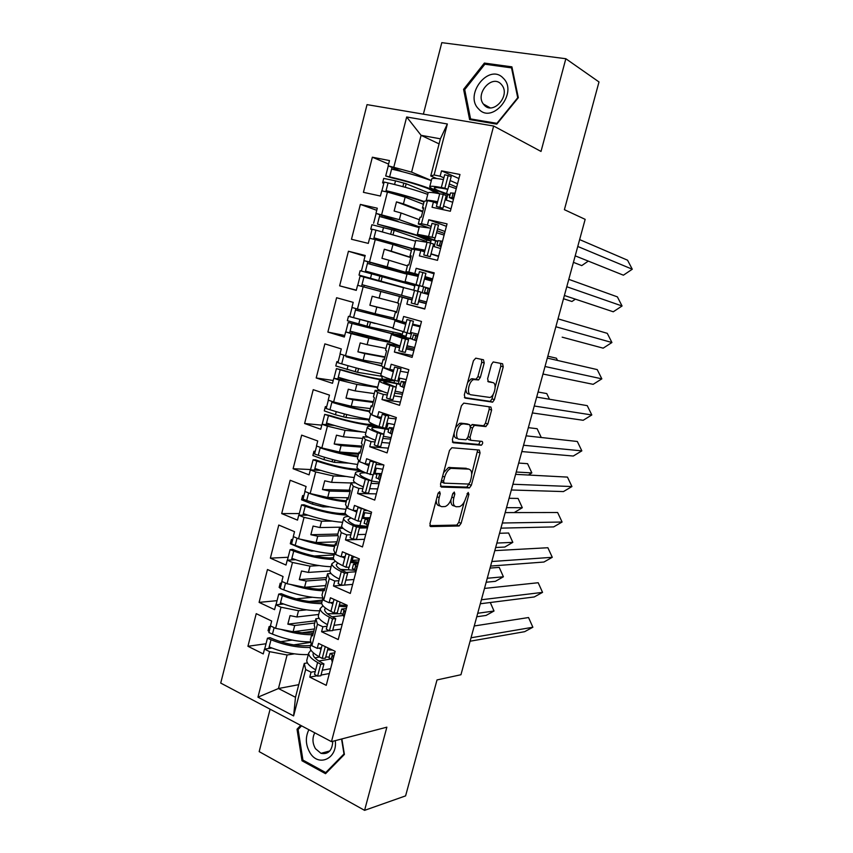 <?xml version="1.0" encoding="UTF-8"?>
<svg xmlns="http://www.w3.org/2000/svg" width="853" height="853" viewBox="0 0 853 853"><rect width="100%" height="100%" fill="white"/><g stroke="black" fill="none" stroke-linecap="round" stroke-linejoin="round"><path stroke-width="1.28" d="M439.626 491.669L437.973 493.631L429.933 523.774L430.797 526.568L459.127 525.981L461.11 523.284L468.905 494.345L468.158 492.437L465.802 498.056C464.395 502.63 462.305 505.488 459.543 506.639L456.344 506.767C453.508 506.213 452.666 503.238 453.807 497.843L454.83 494.026L454.276 492.042L452.666 493.972L451.642 497.811C450.213 502.438 448.07 505.349 445.223 506.533L441.865 506.671C438.922 506.117 438.026 503.089 439.178 497.587L440.223 493.684L439.626 491.669M270.102 709.195L259.173 751.621L364.583 810.35L405.601 795.881L437.013 679.937L460.951 674.734L585.158 219.349L564.398 209.678L598.998 81.952L565.838 58.729L441.801 42.65L423.387 114.153M484.227 362.951L483.48 359.774L475.75 358.164L473.426 360.744L464.309 394.95L465.098 398.074L492.65 402.136L494.409 399.63L503.249 366.833L502.566 363.741L493.205 361.949L491.467 364.423L487.628 378.721L488.353 381.813L492.799 382.613C497.246 383.018 494.708 396.165 489.963 397.466L470.952 394.79C466.292 394.491 468.713 380.992 473.703 379.574L478.565 379.926L480.356 377.389L484.227 362.951L481.753 362.226L481.497 359.358M364.583 810.35L386.857 727.172L331.465 741.652L493.642 126.02L541.015 151.439L565.838 58.729M451.845 447.74L449.488 450.469L440.5 484.173L441.342 487.074L469.438 487.905L471.346 485.261L480.058 452.911L479.333 450.043L451.845 447.74M452.357 439.721L461.42 405.772L463.755 403.117L490.912 407.041L491.616 410.026L487.852 423.984L485.656 426.575L474.396 425.359L472.551 427.95L470.024 437.354L470.792 440.308L482.116 441.396C483.075 442.515 482.819 443.795 481.327 445.223L453.178 442.728L452.357 439.721M428.473 227.687L418.29 223.998L420.039 217.248L421.286 217.099L423.685 207.833L422.427 208.036L424.186 201.265L427.449 200.658L433.431 201.937L432.044 207.258L450.352 211.245L459.97 174.481L441.523 170.845L440.127 176.198L434.113 174.993L430.744 175.985L440.393 138.815L421.094 135.328L411.604 172.135L431.351 180.505M444.52 233.487L437.035 230.779M419.399 219.733L401.07 212.994L399.353 219.669L419.324 226.845M418.46 275.359L405.932 271.627L407.67 264.931L408.832 265.07L411.221 255.868L410.037 255.793L411.775 249.076L420.764 250.611L419.388 255.9L437.493 260.336L447.047 223.87L428.792 219.765L427.417 225.075L421.457 223.721L418.29 223.998M432.471 279.528L424.901 277.268M407.425 265.869L388.893 260.218L387.187 266.85L418.279 276.063M424.719 277.971L432.29 280.221M395.387 312.262L396.474 312.667L398.852 303.54L397.743 303.188L399.471 296.524L402.339 297.334L396.442 320.046L393.659 318.905L395.387 312.262L396.517 312.529M396.666 311.942L376.813 307.08L375.117 313.669L393.873 318.094M383.2 359.22L384.223 359.902L386.569 350.85L385.535 350.22L387.251 343.61L389.928 345.113L384.074 367.654L381.494 365.82L383.2 359.22L384.34 359.433M384.884 357.332L364.817 353.6L363.133 360.126L382.091 363.506M371.108 405.836L372.047 406.774L374.382 397.786L373.422 396.901L375.128 390.333L377.612 392.529L371.801 414.899L369.413 412.383L371.108 405.836L372.26 405.975M373.188 402.403L352.907 399.769L351.244 406.252L370.394 408.587M359.102 452.09L359.977 453.295L362.29 444.381L361.405 443.219L363.101 436.715L365.393 439.583L359.635 461.772L357.418 458.583L359.102 452.09L360.265 452.175M361.576 447.132L341.093 445.586L339.441 452.026L358.782 453.338M347.192 498.003L347.992 499.463L350.295 490.614L349.474 489.206L351.159 482.734L353.27 486.274L347.544 508.303L345.518 504.454L347.192 498.003L348.365 498.024M350.05 491.541L329.365 491.072L327.723 497.459L348.429 497.779M335.368 543.574L336.103 545.291L338.374 536.505L337.639 534.831L339.302 528.423L341.232 532.613L335.56 554.471L333.704 549.972L335.368 543.574L336.551 543.532M338.001 535.652L317.732 536.217L316.09 542.551L336.999 541.826M323.639 588.794L324.3 590.766L326.56 582.045L325.889 580.125L327.541 573.76L329.29 578.601L323.66 600.288L321.986 595.149L323.639 588.794L324.833 588.698L318.99 589.199M326.049 579.496L306.174 581.021L304.553 587.312L325.643 585.553M311.985 633.694L312.582 635.901L314.821 627.254L314.224 625.089L315.855 618.766L317.433 624.236L311.846 645.764L310.353 639.995L311.985 633.694L313.2 633.523M314.757 623.01L294.701 625.505L293.091 631.753L314.384 628.96M331.465 741.652L220.724 683.072L367.035 104.631L493.642 126.02M304.553 587.312L287.034 583.74L292.494 562.468L310.012 566.125L308.391 572.427L329.983 570.977M288.154 557.265L270.358 558.15L286 565.049L287.248 560.176L292.494 562.468M270.358 558.15L278.771 525.053L294.53 531.675L293.283 536.58L298.55 538.808L304.052 517.376L321.602 521.204L319.96 527.559L342.053 527.154M299.339 513.559L281.693 513.602L297.494 520.117L298.753 515.201L304.052 517.376M281.693 513.602L290.169 480.26L306.099 486.498L304.83 491.435L310.161 493.535L315.695 471.944L333.267 475.942L331.614 482.35L351.084 482.99M310.599 469.534L293.112 468.724L309.074 474.854L310.343 469.907L315.695 471.944M293.112 468.724L301.653 435.137L317.742 440.98L316.463 445.959L321.848 447.932L327.424 426.169L345.028 430.349L343.364 436.8L362.642 438.453M321.784 425.167L304.606 423.504L320.739 429.251L322.018 424.261L327.424 426.169M304.606 423.504L313.222 389.672L329.471 395.12L328.192 400.132L333.63 401.976L339.249 380.054L356.874 384.415L355.189 390.909L374.286 393.596M333.214 380.491L316.196 377.964L332.489 383.306L333.779 378.284L339.249 380.054M316.196 377.964L324.865 343.876L341.296 348.92L339.995 353.974L345.497 355.68L351.159 333.598L368.805 338.129L367.11 344.676L386.004 348.408M344.729 335.496L327.872 332.073L344.335 337.02L345.636 331.956L351.159 333.598M327.872 332.073L336.604 297.729L353.206 302.367L351.905 307.464L357.45 309.031L363.154 286.779L380.833 291.502L379.127 298.102L397.818 302.89M356.33 290.159L339.633 285.84L356.266 290.372L357.578 285.275L363.154 286.779M339.633 285.84L348.44 251.24L365.201 255.463L363.89 260.591L369.498 262.02L375.245 239.608L392.945 244.512L391.228 251.166L410.826 257.382M399.353 219.669L375.97 213.367L377.293 208.207L360.35 204.4L351.479 239.266L368.293 243.382L369.605 238.243L375.245 239.608M381.643 214.657L387.433 192.064L405.154 197.171L403.426 203.867L422.8 211.245M411.604 172.135L388.147 165.791L389.48 160.577L372.356 157.208L363.421 192.33L380.406 196.03L381.739 190.848L387.433 192.064M393.873 166.932L406.678 116.989L447.356 123.984L434.113 174.993M427.449 200.658L421.457 223.721M414.846 249.183L408.896 272.075L405.932 271.627M402.339 297.334L408.203 298.913L406.838 304.158L424.751 309.042L434.22 272.853L416.168 268.311L414.793 273.578L408.896 272.075M389.928 345.113L395.728 346.84L394.374 352.044L412.095 357.364L421.499 321.464L403.629 316.474L402.275 321.698L396.442 320.046M377.612 392.529L383.349 394.395L382.005 399.556L399.545 405.314L408.864 369.69L391.196 364.263L389.842 369.445L384.074 367.654M365.393 439.583L371.076 441.587L369.744 446.705L387.091 452.89L396.346 417.543L378.849 411.679L377.516 416.829L371.801 414.899M353.27 486.274L358.889 488.417L357.567 493.492L374.734 500.093L383.914 465.024L366.609 458.743L365.276 463.84L359.635 461.772M341.232 532.613L346.798 534.884L345.486 539.928L362.472 546.944L371.577 512.141L354.453 505.434L353.142 510.499L347.544 508.303M329.29 578.601L334.792 581.01L333.491 586.011L350.306 593.432L359.337 558.896L342.394 551.784L341.093 556.806L335.56 554.471M317.433 624.236L322.882 626.774L321.592 631.742L338.225 639.558L347.192 605.289L330.431 597.772L329.13 602.762L323.66 600.288M294.36 653.856L287.098 654.976L278.451 688.52L295.49 697.285L304.265 663.431L305.673 669.53L311.057 672.207L309.778 677.133L326.241 685.343L335.144 651.34L318.553 643.418L317.263 648.365L311.846 645.764M305.673 669.53L293.624 715.923L257.958 697.178L269.623 651.66L287.098 654.976M266.029 643.748L247.935 646.275L263.257 653.92L264.483 649.112L269.623 651.66M247.935 646.275L256.231 613.659L271.67 621.037L270.433 625.867L275.604 628.352L281.01 607.229L298.518 610.716L296.897 616.975L318.691 614.459M277.054 600.661L259.099 602.378L274.581 609.65L275.828 604.809L281.01 607.229M259.099 602.378L267.458 569.516L283.057 576.521L281.821 581.383L287.034 583.74M423.525 208.452L422.427 208.036M423.408 204.283L405.154 197.171M403.426 203.867L396.474 201.884L394.129 211.022L401.07 212.994M411.146 256.145L410.037 255.793M411.402 250.526L392.945 244.512M391.228 251.166L384.298 249.247L381.963 258.32L388.893 260.218M387.187 266.85L369.498 262.02M399.471 296.524L412.074 299.861M418.556 301.567L426.169 303.583M426.191 303.508L418.578 301.482M412.095 299.776L380.833 291.502M379.127 298.102L372.196 296.258L369.882 305.257L376.813 307.08M375.117 313.669L357.45 309.031M387.251 343.61L400.004 346.201M406.55 347.534L414.259 349.101M407.03 345.721L414.675 347.534L406.956 345.977M389.906 342.469L368.805 338.129M367.11 344.676L360.201 342.906L357.897 351.841L364.817 353.6M363.133 360.126L345.497 355.68M375.128 390.333L382.549 391.41M394.64 393.158L402.435 394.289M377.612 387.497L356.874 384.415M355.189 390.909L348.291 389.213L346.009 398.084L352.907 399.769M351.244 406.252L333.63 401.976M363.101 436.715L368.347 437.173M382.816 438.442L390.685 439.135M362.397 431.981L345.028 430.349M343.364 436.8L336.466 435.169L334.195 443.976L341.093 445.586M339.441 452.026L321.848 447.932M351.159 482.734L355.466 482.883M371.076 483.406L379.031 483.672M345.945 476.454L333.267 475.942M331.614 482.35L324.726 480.793L322.477 489.526L329.365 491.072M327.723 497.459L310.161 493.535M339.302 528.423L343.109 528.348M359.422 528.028L367.462 527.868M358.953 526.855L367.771 526.696M331.956 521.087L321.602 521.204M319.96 527.559L313.083 526.066L310.855 534.735L317.732 536.217M316.09 542.551L298.55 538.808M327.541 573.76L331.028 573.515M346.286 572.438L355.754 571.777M341.797 570.177L349.176 569.676M318.947 565.582L310.012 566.125M308.391 572.427L301.514 571.009L299.307 579.613L306.174 581.021M315.855 618.766L319.15 618.372M332.148 616.815L343.332 615.471M347.16 605.427L346.446 605.502M306.472 609.852L298.518 610.716M296.897 616.975L290.041 615.621L287.845 624.161L294.701 625.505M293.091 631.753L275.604 628.352M304.265 663.431L307.421 662.909M318.809 661L331.273 658.911L332.382 661.885M298.763 684.671L278.451 688.52L257.958 697.178M295.49 697.285L293.624 715.923M439.071 143.88L421.094 135.328L406.678 116.989M456.664 187.116L449.264 183.939M436.661 178.533L430.744 175.985M440.393 138.815L447.356 123.984M292.248 640.081L280.488 641.723M321.432 647.726L317.263 648.365M329.333 673.539L321.027 675.064M317.06 675.789L309.778 677.133M330.591 668.72L322.306 670.202M315.258 671.45L311.057 672.207M310.961 642.362L293.667 644.879M271.862 648.045L264.483 649.112M312.39 597.292L296.066 598.849M334.131 554.983L314.075 555.985M345.262 513.453L338.94 513.463M319.193 469.928L316.985 469.832M365.009 256.231L348.44 251.24M376.759 210.307L360.35 204.4M388.595 164.053L372.356 157.208M333.267 602.335L329.13 602.762M340.955 629.13L332.734 630.239M329.237 630.708L321.592 631.742M342.234 624.268L334.013 625.334M327.04 626.241L322.882 626.774M322.402 600.16L309.223 601.472M283.591 604.031L275.828 604.809M401.891 171.56L388.147 165.791M457.539 183.758L450.149 180.548M443.869 177.819L440.127 176.198M458.914 178.533L441.523 170.845M450.96 208.9L443.517 205.946M437.194 203.43L433.431 201.937M398.202 221.3L375.97 213.367M445.042 231.504L437.557 228.775M431.202 226.461L427.417 225.075M446.396 226.322L428.792 219.765M438.506 256.465L430.978 253.981M424.954 250.43L418.311 249.332L424.591 251.838L420.764 250.611M432.14 280.776L424.57 278.536M413.161 275.167L363.89 260.591M432.642 278.899L425.061 276.639M418.631 274.719L414.793 273.578M433.985 273.749L416.168 268.311M424.815 308.786L406.838 304.158M426.159 303.657L418.535 301.642M412.052 299.936L408.203 298.913M426.212 303.433L418.588 301.418M412.116 299.702L357.578 285.275M420.326 325.921L412.66 324.129M406.145 322.605L402.275 321.698M412.564 355.584L394.374 352.044M413.897 350.498L406.188 348.952M399.63 347.629L395.728 346.84M378.913 338.844L345.636 331.956M408.107 372.601L400.356 371.258M393.766 370.117L389.842 369.445M400.398 402.04L382.005 399.556M401.72 396.986L393.926 395.888M387.294 394.95L383.349 394.395M350.583 380.833L333.779 378.284M395.984 418.919L388.147 418.034M381.483 417.277L377.516 416.829M388.339 448.134L369.744 446.705M389.65 443.133L381.76 442.472M375.064 441.918L371.076 441.587M334.365 425.476L322.018 424.261M383.477 464.864L376.024 464.448M369.285 464.075L365.276 463.84M376.354 493.887L357.567 493.492M377.655 488.918L369.69 488.705M362.92 488.524L358.889 488.417M320.611 470.376L310.343 469.907M367.43 510.52L363.996 510.52M357.194 510.51L353.142 510.499M364.466 539.309L345.486 539.928M365.756 534.373L357.706 534.596M350.871 534.778L346.798 534.884M307.826 515.169L298.753 515.201M352.907 556.188L352.054 556.241M345.177 556.593L341.093 556.806M352.673 584.38L344.527 585.073M343.972 585.126L333.491 586.011M353.952 579.486L345.817 580.136M338.908 580.68L334.792 581.01M333.416 557.734L328.608 557.99M295.543 559.739L287.248 560.176M315.333 620.813L287.845 624.161M326.55 577.577L299.307 579.613M337.841 534.042L310.855 534.735M350.05 490.198L322.477 489.526M361.843 446.098L334.195 443.976M373.379 401.667L346.009 398.084M384.991 356.906L357.897 351.841M396.698 311.825L369.882 305.257M410.762 257.627L384.298 249.247M422.651 211.811L396.474 201.884M300.683 725.37L297.025 729.219L302.005 760.769L325.547 773.692L344.399 754.436L341.861 738.933M469.608 119.569L496.809 124.133L518.315 97.69L511.907 66.854L484.376 63.079L463.584 89.341L469.608 119.569M436.235 500.157C436.235 503.707 437.312 505.584 439.466 505.776L440.18 506.042M450.906 499.986C450.789 503.696 451.802 505.658 453.967 505.882L454.756 506.17M429.827 525.619L456.781 525.085L458.754 522.388L464.267 501.927M471.709 474.279L477.701 449.904M440.436 486.231L466.751 487.095L469.15 483.779M443.571 481.124L444.157 483.15L468.521 484.056L470.078 482.169L471.155 478.192C472.306 472.85 471.506 469.832 468.745 469.129L450.97 468.35C448.177 469.545 446.076 472.423 444.68 477.008L443.571 481.124L441.513 480.378M441.14 481.774L443.827 483.033M467.625 468.734L468.745 469.129M443.56 472.669L448.55 467.497L466.356 468.297M470.579 425.999L472.391 424.517L483.651 425.754L485.453 423.205L489.206 409.269L489.142 406.785M467.465 438.271L468.372 439.508L470.461 440.201M452.367 442.057L478.682 444.456L480.292 441.225M463.232 423.952L462.049 424.101C456.952 425.455 454.34 439.167 459.159 439.199L466.015 439.764L467.902 437.152L470.429 427.705L469.662 424.709L459.607 423.301L455.619 427.492M454.095 433.217C454.063 436.32 454.937 438.037 456.718 438.378M467.529 424.016L469.662 424.709M460.78 423.152L467.231 423.909M467.625 382.507L471.229 378.828L476.102 379.18L477.893 376.653L481.753 362.226M465.909 388.936C465.941 391.922 466.804 393.617 468.489 394.022M490.816 382.016L492.799 382.613M487.788 381.419L490.368 381.877M495.177 387.091L500.818 366.118L500.604 363.335M464.427 397.573L490.23 401.39L492 398.884L493.237 394.267M298.774 728.803L297.025 729.219M303.455 760.375L302.005 760.769M464.789 90.023L463.584 89.341M486.583 64.444L484.376 63.079M310.14 647.448C297.665 647.758 284.625 645.188 271.019 639.75L267.447 638.215L269.996 637.639L273.568 639.174C286.981 644.41 299.136 646.531 310.012 645.529L310.652 645.433M294.349 631.583C302.005 633.043 308.328 633.47 313.307 632.851L313.371 632.841M476.763 616.762L486.071 615.429L494.015 611.015L490.294 602.506M494.015 611.015L477.712 613.275M269.207 631.305L268.055 630.74L269.111 626.592L270.454 626.422M313.808 631.167L301.962 632.745M270.273 627.147L269.111 626.592M308.274 654.582C295.788 654.955 282.759 652.406 269.175 646.937L268.78 648.493M311.708 634.749C302.271 634.717 292.014 632.937 280.946 629.386M274.122 627.637L272.47 634.11C285.659 639.377 298.454 641.968 310.844 641.882M272.47 634.11L268.887 632.574L270.582 625.931M267.447 638.215L264.665 649.09M307.027 659.401L306.781 660.329C306.622 663.165 309.586 666.342 315.674 669.861L317.593 662.493L320.696 664.231L323.937 663.933L320.835 662.205C315.535 659.188 312.955 656.469 313.083 654.059L313.467 652.918M314.917 657.908L319.63 657.002M471.027 637.788L532.869 627.243L524.627 631.689L470.088 641.221M532.869 627.243L528.54 617.54L474.247 625.974M334.76 652.801L330.111 653.547L328.991 657.812L331.273 658.911L332.393 654.646L333.512 657.588M330.111 653.547L332.393 654.646M333.246 657.46L332.116 661.757M318.937 648.109L321.027 649.325L322.114 645.113M328.927 648.365L328.01 648.323M328.106 647.971L325.451 658.153L322.21 658.431L319.097 656.714C312.987 653.249 310.002 650.146 310.14 647.395L310.375 646.499M325.771 656.917L329.194 657.077M327.616 649.826L332.499 650.071M317.593 662.493C311.484 659.006 308.519 655.872 308.669 653.089L310.94 650.125M322.21 658.431L325.281 646.627M315.674 669.861L314.501 674.339L317.604 676.098L320.696 664.231M317.604 676.098L320.845 675.768L323.937 663.933M308.882 729.71C305.193 737.248 305.555 744.936 309.98 752.751C318.51 767.497 337.799 758.541 335.261 740.66M314.757 732.812C312.166 737.994 312.401 743.283 315.461 748.689L320.973 753.338C328.277 754.628 332.222 750.608 332.798 741.3M341.552 739.018L343.994 753.935L325.739 772.583L302.932 760.087L298.102 729.518L301.578 725.839M326.987 772.221L325.739 772.583M478.597 108.917C492.298 124.89 518.613 92.561 503.259 78.188C489.11 62.664 463.712 94.768 478.597 108.917M484.248 105.111C492.895 115.24 510.329 96.368 502.193 85.471L501.095 84.138C492.106 74.062 474.993 93.435 483.342 104.023L484.248 105.111M484.867 64.21L511.533 67.877L517.728 97.732L496.915 123.333L470.568 118.93L464.714 89.64L484.867 64.21M512.205 68.304L511.533 67.877M472.775 120.102L470.568 118.93M321.773 603.625C309.33 603.551 296.183 600.875 282.343 595.575L278.728 594.104L281.255 593.677L284.859 595.149C298.369 600.213 310.535 602.474 321.336 601.93L321.965 601.855M305.054 587.269C312.347 588.794 318.51 589.434 323.522 589.22M486.178 582.236L495.401 581.33L503.398 576.777L499.218 567.373L490.038 568.087M503.398 576.777L487.255 578.27M280.306 587.941L279.134 587.408L280.2 583.217L281.543 583.121M281.373 583.751L280.2 583.217M291.363 592.6L288.314 591.587M319.64 610.812C307.219 610.759 294.168 608.093 280.488 602.826L280.083 604.382M341.211 602.666L339.889 602.836M323.127 590.777C313.072 590.393 302.239 588.293 290.628 584.476M285.542 583.068L283.793 589.892C297.473 595.106 310.513 597.804 322.914 597.985M283.793 589.892L280.179 588.421L281.97 581.447M278.728 594.104L275.999 604.788M333.843 559.493C321.432 559.11 308.061 556.305 293.741 551.081L290.095 549.663L292.6 549.385L296.226 550.793C309.842 555.687 322.007 558.086 332.734 558.001L333.534 557.308M311.59 541.591C320.803 543.926 328.597 545.12 334.962 545.152M495.646 547.509L504.773 547.05L512.824 542.359L508.612 533.008L499.527 533.285M512.824 542.359L496.862 543.062M314.053 550.963L311.526 551.07L301.141 548.394L290.297 543.756L291.374 539.544L292.696 539.501M292.558 540.045L291.374 539.544M301.141 548.394L301.365 547.519M311.526 551.07L311.697 550.409M331.092 566.723C318.723 566.243 305.651 563.46 291.865 558.374L291.47 559.952M353.153 556.913L352.257 560.368L359.06 559.984M352.257 560.368L350.956 560.474M293.912 559.824L294.072 559.205M334.621 546.474C323.799 545.696 312.283 543.244 300.064 539.128M297.047 538.168L295.202 545.355C309.021 550.377 322.103 553.202 334.44 553.8M295.202 545.355L291.566 543.947L293.432 536.644M290.095 549.663L287.408 560.165M346.659 515.105C334.301 514.487 320.483 511.533 305.225 506.255L301.546 504.901L304.02 504.773L307.688 506.117C321.4 510.83 333.576 513.378 344.217 513.751L345.412 513.73M317.817 495.241C328.938 498.472 338.492 500.306 346.478 500.754M500.935 528.146L553.65 526.909L562.084 522.025L557.638 512.514L505.168 512.61L514.21 512.568L522.313 507.727L518.07 498.44L509.081 498.28M522.313 507.727L506.522 507.652M329.674 506.906L322.914 506.874L312.497 504.176L301.546 499.794L302.623 495.55L303.935 495.572M319.875 495.849L320.568 495.86M303.828 496.019L302.623 495.55M312.497 504.176L312.902 502.577M320.685 505.978L320.963 504.869M322.914 506.874L323.287 505.456M342.618 522.313C330.324 521.396 317.231 518.496 303.337 513.602L302.932 515.191M365.788 517.75L370.117 517.718M305.363 515.18L305.566 514.402M346.19 501.852C334.12 500.53 321.581 497.619 308.583 493.119L309.042 493.098M308.637 492.938L306.696 500.487C320.621 505.317 333.726 508.26 345.998 509.294M306.696 500.487L303.028 499.144L304.979 491.499M301.546 504.901L298.913 515.201M360.734 470.504L359.23 470.461C347 469.491 332.851 466.367 316.794 461.089L313.094 459.81L315.535 459.831L319.225 461.11C333.043 465.642 345.23 468.34 355.786 469.182L358.601 469.193M324.481 448.539C337.116 452.495 348.312 455.001 358.079 456.035M528.402 475.025L531.856 472.914L527.57 463.68L518.677 463.062M531.856 472.914L516.236 472.029M348.717 463.158L334.387 462.358L323.927 459.628L312.87 455.502L313.957 451.226L315.258 451.312M340.731 453.018L358.559 454.222M315.173 451.674L313.957 451.226M323.927 459.628L324.535 457.293M332.126 461.516L332.627 459.575M334.387 462.358L334.952 460.172M354.23 477.573C342.01 476.219 328.895 473.191 314.896 468.5L314.49 470.099M316.889 470.206L317.135 469.267M357.855 456.899C345.838 455.182 333.278 452.175 320.184 447.857L321.762 447.9M320.312 447.367L318.286 455.278C332.307 459.916 345.433 462.976 357.631 464.459M318.286 455.278L314.576 453.999L316.623 446.012M313.094 459.81L310.503 469.907M376.354 425.583L370.916 425.487C358.793 423.952 344.633 420.657 328.448 415.603L324.716 414.377L330.847 415.763C344.772 420.113 356.97 422.96 367.44 424.282L373.145 424.229M369.605 411.615C357.642 409.504 345.06 406.38 331.86 402.264L334.259 402.477C347.427 406.55 359.273 409.387 369.765 410.986M541.271 437.504L537.134 428.728L528.338 427.652M369.168 420.028L345.945 417.512L335.453 414.75L324.279 410.89L325.377 406.593L326.667 406.742M326.603 407.009L325.377 406.593M335.453 414.75L336.242 411.679M343.663 416.722L344.377 413.94M345.945 417.512L346.713 414.547M371.727 423.536L372.015 424.399M365.926 432.503C353.771 430.701 340.646 427.556 326.539 423.056L326.123 424.666M328.512 424.901L328.789 423.792M332.073 401.454L329.951 409.739C344.09 414.174 357.226 417.362 369.36 419.292M329.951 409.739L326.209 408.534L328.341 400.185M324.716 414.377L322.178 424.282M318.542 615.066L318.329 615.877C318.244 618.404 321.282 621.325 327.456 624.641L329.386 617.209L332.531 618.851L335.751 618.681L332.606 617.06C327.243 614.213 324.588 611.718 324.641 609.586L325.462 608.061M327.36 613.733L341.552 613.744M481.391 599.766L542.551 592.377L534.245 596.961L480.303 603.764M542.551 592.377L538.19 582.738L484.493 588.421M346.35 608.509L341.744 609.021L340.624 613.318L342.927 614.363L344.122 617.039M341.744 609.021L344.047 610.066L345.252 612.71M344.985 612.582L343.855 616.911M344.047 610.066L342.927 614.363M330.42 602.623L332.841 603.945L334.024 599.414L337.617 600.992M347.128 605.555L339.334 604.958M340.08 602.101L337.276 612.859L334.056 613.008L330.911 611.377C324.716 608.125 321.645 605.278 321.709 602.858L321.912 602.069M338.993 606.291L346.776 606.878M329.386 617.209C323.212 613.925 320.152 611.057 320.216 608.584L322.956 605.769M334.056 613.008L337.191 601.013M327.456 624.641L326.283 629.151L329.418 630.804L332.531 618.851M329.418 630.804L332.638 630.612L335.751 618.681M330.132 570.401L329.951 571.105C329.951 573.301 333.075 575.956 339.323 579.07L341.275 571.585L344.463 573.12L347.651 573.099L344.473 571.563C339.036 568.898 336.317 566.637 336.295 564.782L337.863 563.012M340.454 569.377L355.008 570.252M491.829 561.509L552.286 557.308L543.926 562.031L490.582 566.072M552.286 557.308L547.882 547.733L494.793 550.633M358.036 563.886L353.473 564.174L352.342 568.503L354.667 569.495L355.946 571.851M353.473 564.174L355.797 565.155L357.087 567.49M356.821 567.373L355.68 571.745M355.797 565.155L354.667 569.495M341.893 556.764L344.761 558.214L345.945 553.65L350.444 555.154M358.505 562.084L350.743 561.285M351.916 556.785L355.104 557.116M346.872 553.661L345.945 553.65M352.15 555.879L349.186 567.224L345.998 567.234L342.81 565.71C336.54 562.66 333.384 560.08 333.352 557.979L334.771 552.541M350.444 562.426L358.207 563.215M341.275 571.585C335.016 568.503 331.881 565.902 331.86 563.748L335.346 561.167M345.998 567.234L349.154 555.143M339.323 579.07L338.14 583.612L341.317 585.169L344.463 573.12M341.317 585.169L344.516 585.115L347.651 573.099M357.066 510.968L356.17 510.51M341.818 525.395L341.658 525.992C341.754 527.858 344.964 530.246 351.287 533.157L353.259 525.619L356.479 527.047L359.646 527.165L356.426 525.736C350.924 523.252 348.131 521.215 348.035 519.637L350.988 517.867M562.084 522.025L502.332 523.006M369.797 518.944L365.287 518.987L364.146 523.347L366.491 524.275L367.867 526.333M365.287 518.987L367.632 519.914L369.018 521.94M368.741 521.833L367.59 526.226M367.632 519.914L366.491 524.275M353.259 510.51L356.767 512.141L357.961 507.546L363.73 509.07M369.967 518.293L362.226 517.291M363.463 512.557L371.204 513.581M360.137 507.663L357.961 507.546M364.316 509.294L361.192 521.247L358.025 521.119L354.795 519.69C348.44 516.854 345.209 514.54 345.092 512.77L345.241 512.205M354.859 525.011L367.835 526.45M361.981 518.251L367.526 518.965M353.259 525.619C346.915 522.74 343.684 520.405 343.588 518.581C343.642 517.366 345.252 516.641 348.408 516.385M358.025 521.119L361.203 508.932M351.287 533.157L350.093 537.731L353.313 539.192L356.479 527.047M353.313 539.192L356.49 539.267L359.646 527.165M369.104 464.789L367.334 463.957M353.579 480.058L353.462 480.538C353.643 482.084 356.938 484.195 363.346 486.892L365.319 479.29C358.9 476.635 355.594 474.567 355.402 473.084C355.434 471.88 357.716 471.378 362.226 471.57L362.92 471.613M365.319 479.29L371.737 480.879L368.475 479.546C362.898 477.243 360.03 475.452 359.849 474.161C359.881 473.138 361.832 472.701 365.692 472.861L365.756 472.871M469.491 487.884L468.894 487.863M512.898 484.259L571.936 486.551L563.449 491.573L511.342 489.985M571.936 486.551L567.458 477.104L515.607 474.343M381.654 473.66L377.186 473.458L376.034 477.851L378.412 478.725L379.873 480.474M377.186 473.458L379.564 474.332L381.035 476.038M380.758 475.942L379.596 480.367M379.564 474.332L378.412 478.725M362.461 462.816L368.859 465.717L370.063 461.078L376.482 462.678L370.063 461.078M377.175 473.511L373.795 472.978M375.096 468.009L382.805 469.246M376.482 462.678L373.294 474.918L366.875 473.33C360.446 470.696 357.119 468.66 356.917 467.22L357.034 466.772M371.695 481.039L379.414 482.212M373.593 473.746L376.973 474.268M370.149 474.641L373.347 462.369M363.346 486.892L362.141 491.499L365.393 492.853L368.592 480.623M365.393 492.853L368.549 493.077L371.737 480.879M381.227 418.269L378.028 416.882M365.447 434.39L365.351 434.753C365.617 435.947 368.997 437.792 375.491 440.265L377.484 432.61C370.98 430.168 367.579 428.377 367.302 427.236C367.259 426.319 369.477 426.084 373.945 426.521L382.133 427.737M377.484 432.61L380.79 433.836L383.914 434.241L380.609 433.015C374.968 430.893 372.015 429.347 371.769 428.345C371.727 427.566 373.625 427.364 377.452 427.737L388.669 429.539M523.539 445.255L581.842 450.864L573.291 456.035L521.823 451.568M581.842 450.864L577.321 441.481L526.109 435.83M393.596 428.035L389.181 427.588L388.019 432.013L391.964 434.262M389.181 427.588L393.137 429.795M392.86 429.699L391.687 434.166M391.57 428.409L390.418 432.834M382.368 427.811L385.588 415.454L388.701 415.901L385.481 428.227L379.052 426.607C372.537 424.186 369.125 422.427 368.827 421.329L370.778 413.822L371.705 414.782M371.919 414.931L381.046 418.93L382.261 414.259L385.588 415.454M388.819 428.963L383.189 427.929M386.814 423.141L394.502 424.591M388.701 415.901L382.261 414.259M383.381 436.267L391.079 437.653M375.491 440.265L374.275 444.914L377.58 446.172L380.79 433.836M377.58 446.172L380.705 446.524L383.914 434.241M387.923 380.715L382.698 380.171C370.66 378.071 356.501 374.606 340.187 369.765L336.423 368.613L342.565 370.085C356.586 374.254 368.795 377.239 379.18 379.052L390.514 379.404L394.331 380.566L387.923 380.715L387.731 381.472M381.845 366.076L345.998 356.693C359.273 360.584 371.119 363.559 381.547 365.606M549.471 399.247L546.752 393.574L538.062 392.028M383.082 376.482L357.588 372.334L335.773 365.958L336.882 361.619L338.151 361.843M338.108 362.013L336.882 361.619M347.064 369.552L348.045 365.724M355.285 371.599L356.213 367.963M357.588 372.334L358.548 368.571M381.611 376.248L382.624 379.489M377.719 387.102C365.638 384.842 352.481 381.568 338.268 377.282L337.852 378.903M340.208 379.254L340.539 377.975M343.919 355.189L341.701 363.858C355.957 368.091 369.104 371.407 381.174 373.795M341.701 363.858L337.927 362.717L340.155 354.016M336.423 368.613L333.939 378.305M345.998 356.693L346.211 355.861M393.436 371.386L387.283 368.645M377.389 388.371L377.325 388.616C377.687 389.469 381.152 391.026 387.731 393.286L389.736 385.577C383.146 383.349 379.67 381.845 379.286 381.046C379.18 380.417 381.334 380.449 385.748 381.142L400.547 384.095M389.736 385.577L396.187 387.241L383.765 382.187C383.669 381.654 385.503 381.675 389.288 382.261L400.452 384.468M534.245 406.007L591.811 414.963L583.196 420.284L532.357 412.927M591.811 414.963L587.248 405.644L536.676 397.082M405.633 382.069L401.262 381.376L400.089 385.833L404.151 387.699M401.262 381.376L405.335 383.2M405.047 383.114L403.874 387.603M403.682 382.133L402.509 386.601M383.402 367.174L382.805 367.504L393.329 371.791L394.555 367.089L401.006 368.763L394.555 367.089M398.618 377.943L406.273 379.596M401.006 368.763L397.765 381.184L391.314 379.521C384.714 377.325 381.227 375.853 380.833 375.096L380.886 374.883M395.163 391.154L402.829 392.753M394.672 380.63L397.924 368.165M387.731 393.286L386.516 397.978L389.853 399.119L393.094 386.697M389.853 399.119L392.945 399.63L396.187 387.241M399.694 335.506L348.227 322.498L391.005 333.491L402.03 335.197L405.879 336.295L399.599 335.858M406.103 322.765L355.488 310.044L402.221 321.677M557.51 360.435L556.423 358.207L547.829 356.202M401.411 335.112L401.027 333.768L369.306 326.816L347.352 320.696L348.461 316.324L350.636 316.815M375.16 323.49L348.461 316.324M358.75 324.012L359.881 319.608M366.982 326.145L368.112 321.752M369.306 326.816L370.447 322.423M392.7 331.945L393.286 333.971M389.597 341.36L350.082 331.156L349.666 332.787M406.753 332.979L405.879 336.295M402.893 331.849L402.03 335.197M352.001 333.267L352.374 331.806M355.861 308.583L353.547 317.636L393.073 327.957M353.547 317.636L349.741 316.559L352.054 307.506M348.227 322.498L345.796 331.988M357.823 310.577L358.164 309.212M405.751 324.14L399.407 322.039L405.964 323.33M405.996 323.191L394.918 320.856L405.708 324.289L406.945 319.544L413.417 321.261L406.945 319.544M389.426 342.01L400.068 345.955L402.094 338.183L391.378 334.504L412.362 338.897M402.094 338.183L408.555 339.878L395.856 335.677L412.319 339.067M545.024 366.502L601.834 378.849L593.155 384.33L542.966 374.03M601.834 378.849L597.239 369.605L547.317 358.089M417.757 335.762L413.428 334.802L412.255 339.302L416.435 340.774M413.428 334.802L417.629 336.242M417.341 336.167L416.157 340.699M415.88 335.506L414.697 340.006M412.457 324.929L420.092 326.838M420.113 326.731L412.489 324.812M410.506 332.403L418.141 334.28M413.417 321.261L410.144 333.779L392.956 328.416M407.073 333.075L410.357 320.515M400.068 345.955L398.831 350.668L402.211 351.713L405.484 339.195M402.211 351.713L405.292 352.364L408.555 339.878M407.03 274.186L367.43 263.417L365.479 271.062L419.015 285.958L417.639 291.225M365.479 271.062L415.112 284.934L413.748 290.201M562.18 337.17L603.178 348.163L611.921 342.522L555.868 326.752M403.981 287.696L359.006 275.092L360.137 270.689L413.62 285.414L414.729 286.416M359.006 275.092L403.938 287.536M414.857 285.958L414.259 285.787M370.533 278.131L371.663 273.696M378.775 280.349L379.916 275.935M381.12 280.968L382.261 276.543M412.5 298.241L414.537 290.415L417.97 291.31L414.675 303.935L411.253 303.007L412.5 298.241L361.992 284.678L361.565 286.331M363.879 286.939L364.295 285.307M357.738 285.318L360.105 276.041L403.522 287.717M415.112 284.934L419.015 285.958M369.754 264.025L370.159 262.447M367.43 263.417L367.856 261.764M364.05 260.645L361.64 270.06M430.072 288.677L405.111 281.565L430.093 288.623M611.921 342.522L607.283 333.352L558.022 318.841M428.792 293.603L424.506 292.408L428.814 293.496M424.506 292.408L425.69 287.887L430.008 288.932M429.72 288.858L428.526 293.421M428.163 288.527L426.98 293.069M407.105 273.909L418.183 276.415L419.431 271.638L425.914 273.386L422.619 286.011M424.453 278.995L432.055 281.127M418.983 299.936L426.596 301.973M417.97 291.31L421.009 292.152L417.725 304.734L414.675 303.935M420.945 292.43L428.558 294.498M414.537 290.415L403.544 287.6L401.55 295.298M419.58 285.147L422.875 272.491M414.643 249.172L373.987 237.859L413.609 249.14M419.122 227.602L379.468 216.438L377.495 224.136C394.193 228.284 408.395 232.315 420.092 236.238L430.733 240.994L430.221 242.988M377.495 224.136L416.467 235.385L426.809 240.045L426.276 242.092M575.391 299.158L571.936 301.493L563.502 298.731M372.025 229.457L370.756 229.158L371.897 224.723L394.171 230.321L425.189 240.983L426.287 242.049M370.756 229.158L371.993 229.574M382.421 231.803L383.541 227.452M390.706 233.989L391.794 229.766M393.062 234.628L394.171 230.321M373.635 239.213L375.949 230.171L415.592 241.228M375.97 239.8L376.269 238.637M426.809 240.045L430.733 240.994M375.949 230.171L372.089 229.233L369.775 238.275M381.813 217.003L382.176 215.585M379.468 216.438L379.894 214.775M376.13 213.431L373.625 223.198M437.802 241.58L423.248 236.974L417.394 234.266L435.19 237.859L421.904 235.513L437.866 241.324M566.776 286.736L622.061 305.992L613.264 311.782L564.387 295.49M622.061 305.992L617.391 296.876L568.791 279.347M441.086 246.624L436.864 245.174L441.289 245.856M436.864 245.174L438.058 240.61L442.494 241.26M442.195 241.186L440.99 245.792M440.553 241.196L439.359 245.76M419.367 226.674L430.754 228.167L432.013 223.347L438.506 225.149L435.19 237.859M436.533 232.72L444.104 235.076M438.559 256.284L432.364 254.439M431.021 253.821L438.613 256.081M417.629 249.854L413.801 248.095L425.018 250.174L423.77 254.962L427.236 255.783L430.552 243.062L433.569 244.054L430.264 256.732L423.77 254.962M432.993 246.25L440.585 248.543M425.018 250.174L427.076 242.273L415.774 240.493M427.076 242.273L430.552 243.062M432.172 236.857L435.499 224.094M427.236 255.783L430.264 256.732M424.122 201.489C412.436 197.491 399.748 193.887 386.068 190.688L388.318 191.626C401.955 194.847 413.854 198.301 423.994 201.99M431.309 180.665C419.559 176.294 406.327 172.445 391.602 169.097L389.608 176.859C406.433 180.772 420.646 184.984 432.236 189.515L439.775 193.77M389.608 176.859L385.705 175.995L391.847 177.851C406.316 181.209 418.556 184.845 428.569 188.748L436.118 193.119M588.293 261.103L581.746 265.603L573.429 262.351M383.882 183.139L382.592 182.873L383.733 178.405L395.504 180.847L406.177 183.747L428.206 192.714M382.592 182.873L383.818 183.363M394.576 184.483L395.504 180.847M402.893 186.647L403.768 183.256M405.26 187.297L406.177 183.747M385.801 191.722L388.051 182.937C402.744 186.349 415.976 190.166 427.748 194.388M388.147 192.277L388.318 191.626M388.051 182.937L384.149 182.062L381.899 190.88M393.958 169.619L394.278 168.361M391.602 169.097L392.028 167.423M388.296 165.855L385.705 175.995M449.894 195.326L435.425 190.176C431.213 188.428 429.326 187.233 429.773 186.604C430.541 185.933 434.39 186.231 441.342 187.521L444.871 188.182L447.857 189.345L444.338 188.684C438.303 187.564 434.955 187.297 434.284 187.884C433.9 188.417 435.51 189.441 439.124 190.944L450.011 194.857M437.504 202.257L431.81 201.585M577.758 246.464L632.276 269.228L623.404 275.188L575.199 255.847M632.276 269.228L627.552 260.197L579.635 239.597M453.476 199.282L449.307 197.565L453.849 197.843M449.307 197.565L450.501 192.97L455.065 193.215M454.777 193.151L453.561 197.779M453.028 193.492L451.823 198.099M431.725 179.087L431.799 178.778C432.588 178.042 436.459 178.298 443.421 179.546L444.69 174.694L451.205 176.528L447.857 189.345M448.71 186.093L456.248 188.684M426.137 200.903L426.148 200.54C426.884 199.975 430.722 200.37 437.642 201.724L436.384 206.554L439.892 207.258L443.24 194.441L446.226 195.582L442.888 208.356L436.384 206.554M445.149 199.73L452.698 202.257M437.642 201.724L439.721 193.759C432.78 192.447 428.931 192.106 428.174 192.735L428.11 193.002M439.721 193.759L443.24 194.441M444.871 188.182L448.23 175.323M439.892 207.258L442.888 208.356M437.12 496.819L439.178 497.587M452.911 493.322L454.83 494.026M451.823 497.118L453.807 497.843M467.039 493.674L468.905 494.345M458.754 522.388L461.11 523.284M456.526 525.128L458.871 526.024M430.211 526.344L430.797 526.568M438.218 492.949L440.223 493.684M477.68 452.101L480.058 452.911M468.979 484.419L471.346 485.261M466.751 487.095L469.129 487.948M449.734 467.337L452.165 468.19M442.611 476.262L444.68 477.008M489.206 409.269L491.616 410.026M485.453 423.205L487.852 423.984M483.246 425.796L485.656 426.575M472.391 424.517L474.822 425.306M470.525 427.278L472.551 427.95M468.02 436.693L470.024 437.354M478.682 444.456L481.071 445.255M477.893 376.653L480.356 377.389M475.601 379.233L478.075 379.98M472.583 378.689L475.057 379.436M500.818 366.118L503.249 366.833M492 398.884L494.409 399.63M489.803 401.432L492.213 402.189M271.019 639.75L269.175 646.937M319.097 656.714L321.027 649.325M282.343 595.575L280.488 602.826M293.741 551.081L291.865 558.374M364.7 512.728L363.463 517.451M305.225 506.255L303.337 513.602M376.322 468.212L375.032 473.17M316.794 461.089L314.896 468.5M376.248 425.594L375.938 426.756M388.04 423.376L386.686 428.569M328.448 415.603L326.539 423.056M330.911 611.377L332.841 603.945M336.946 613.414L337.084 612.87M342.81 565.71L344.761 558.214M348.387 569.601L349.005 567.224M354.795 519.69L356.767 512.141M359.902 525.469L361.011 521.236M366.875 473.33L368.859 465.717M371.567 480.804L373.102 474.897M379.052 426.607L381.046 418.93M383.743 434.177L385.119 428.878M394.576 380.598L394.022 382.709M399.844 378.21L398.415 383.637M340.187 369.765L338.268 377.282M391.314 379.521L393.329 371.791M396.016 387.177L396.912 383.711M406.977 333.043L405.857 337.319M413.886 324.417L413.705 325.121M411.722 332.702L410.24 338.385M352.022 323.586L350.082 331.156M403.682 332.073L405.708 324.289M408.374 339.825L408.8 338.214M419.324 285.712L417.863 291.289M423.685 286.917L422.16 292.76M363.943 277.054L361.992 284.678M416.136 284.262L418.183 276.415M431.351 239.608L430.456 243.041M435.691 240.941L434.209 246.613M434.369 240.247L435.009 237.827M428.696 236.078L430.754 228.167M437.322 190.933L437.077 191.893M443.464 193.151L443.133 194.42M447.793 194.623L446.354 200.135M446.535 193.684L447.676 189.313M441.342 187.521L443.421 179.546M456.781 525.085L459.127 525.981M467.071 487.052L469.438 487.905M448.55 467.497L450.97 468.35M483.651 425.754L486.05 426.532M471.976 424.57L474.396 425.359M478.938 444.424L481.327 445.223M459.607 423.301L462.049 424.101M476.102 379.18L478.565 379.926M471.229 378.828L473.703 379.574M490.23 401.39L492.65 402.136M310.14 647.395L311.206 643.301M306.781 660.329L308.669 653.089M329.834 750.939L320.973 753.338M490.144 107.819L483.342 104.023M321.709 602.858L322.946 598.092M318.329 615.877L320.216 608.584M329.951 571.105L331.86 563.748M345.092 512.77L346.681 506.65M341.658 525.992L343.588 518.581M356.917 467.22L358.686 460.417M353.462 480.538L355.402 473.084M365.351 434.753L367.302 427.236M380.833 375.096L382.805 367.504M377.325 388.616L379.286 381.046M392.934 328.512L394.918 320.856M389.394 342.128L391.378 334.504M405.111 281.565L407.116 273.856M417.394 234.266L419.409 226.503M413.801 248.095L415.816 240.354M429.773 186.604L431.799 178.778M426.148 200.54L428.174 192.735"/></g></svg>
